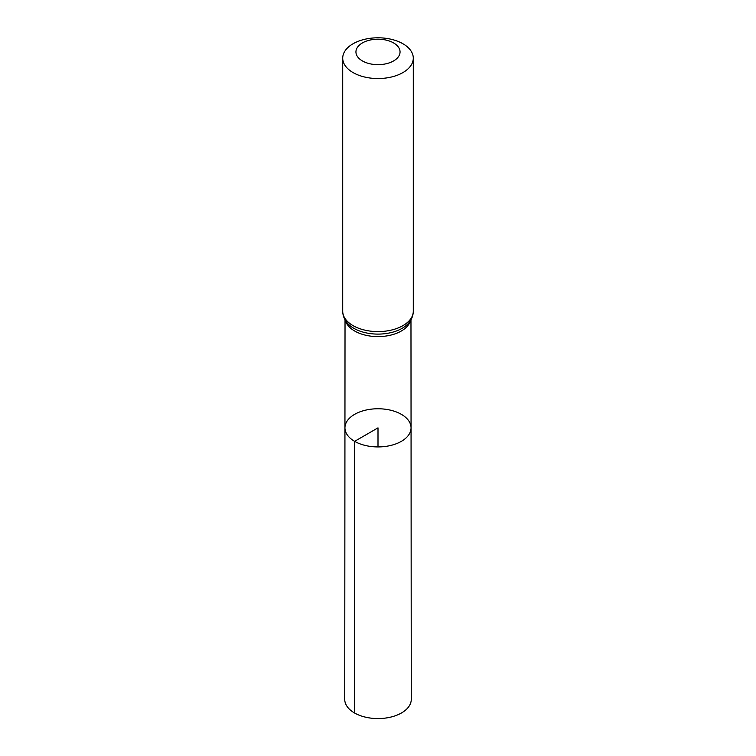 <?xml version="1.0" encoding="UTF-8"?>
<svg xmlns="http://www.w3.org/2000/svg" width="756" height="756" viewBox="0 0 756 756"><rect width="100%" height="100%" fill="white"/><g stroke="black" fill="none" stroke-linecap="round" stroke-linejoin="round"><path stroke-width="1.13" d="M354.63 441.343A33.056 19.08 180 0 1 344.944 427.839A33.056 19.08 180 0 1 378 408.76A33.056 19.08 180 0 1 411.056 427.839A33.056 19.08 180 0 1 390.654 445.473A33.056 19.08 180 0 1 354.63 441.343A33.056 19.08 180 0 1 344.944 427.839L344.736 699.357A33.264 19.202 180 0 0 354.479 712.946A33.264 19.202 180 0 0 390.739 717.104A33.264 19.202 180 0 0 411.264 699.357L411.056 427.839A33.056 19.08 180 0 1 390.654 445.473A33.056 19.08 180 0 1 354.63 441.343M362.407 60.934A22.056 12.729 180 0 1 372.292 39.633A22.056 12.729 180 0 1 399.3 55.226A22.056 12.729 180 0 1 362.407 60.934M353.052 72.576A35.286 20.374 180 0 1 342.714 58.174A35.286 20.374 180 0 1 378 37.8A35.286 20.374 180 0 1 413.286 58.174A35.286 20.374 180 0 1 391.504 76.989A35.286 20.374 180 0 1 353.052 72.576M378 446.928L378 427.849L354.63 441.343L354.479 712.946M410.602 320.402A32.971 19.032 180 0 1 388.3 335.645A32.971 19.032 180 0 1 354.687 331.024A32.971 19.032 180 0 1 345.397 320.402M353.052 325.638A35.286 20.374 180 0 1 342.714 311.236C342.799 315.828 344.481 319.93 347.779 323.549A34.124 19.703 180 0 0 353.865 328.331A34.124 19.703 180 0 0 408.221 323.549C411.519 319.93 413.201 315.828 413.286 311.236A35.286 20.374 180 0 1 391.504 330.051A35.286 20.374 180 0 1 353.052 325.638M345.029 319.779L344.944 427.839M410.971 319.779L411.056 427.839M342.714 58.174L342.714 311.236M413.286 58.174L413.286 311.236"/></g></svg>
